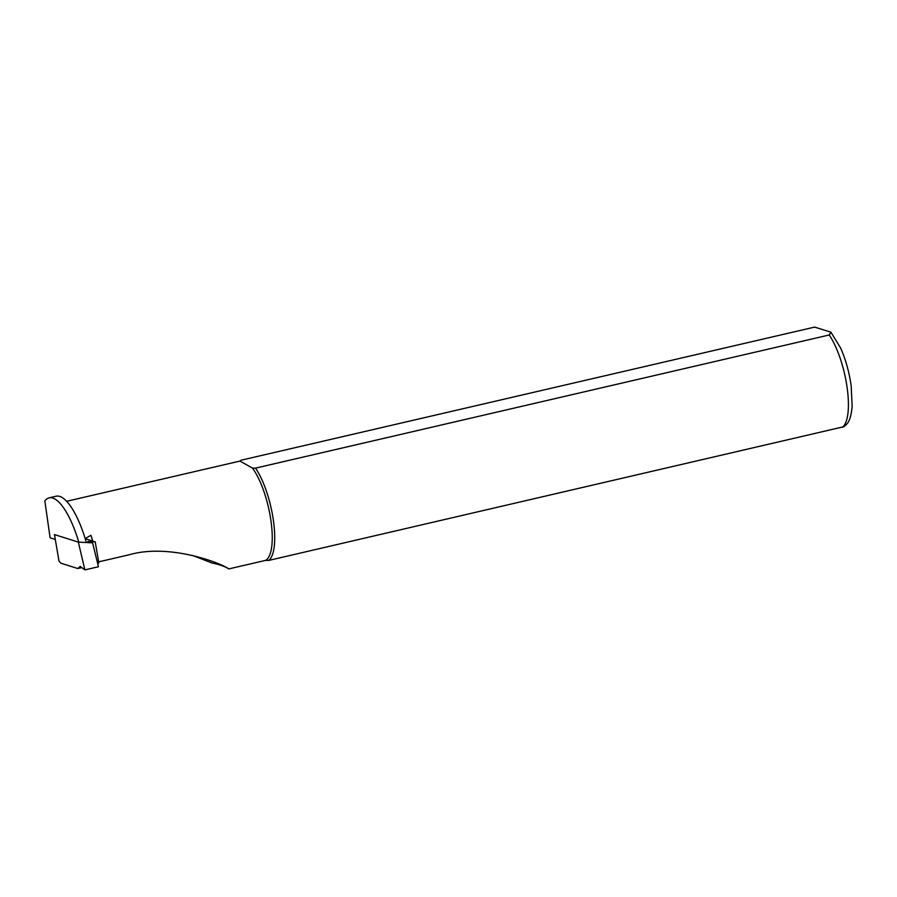 <?xml version="1.0" encoding="UTF-8"?>
<svg xmlns="http://www.w3.org/2000/svg" width="897" height="897" viewBox="0 0 897 897"><rect width="100%" height="100%" fill="white"/><g stroke="black" fill="none" stroke-linecap="round" stroke-linejoin="round"><path stroke-width="1.35" d="M98.648 561.858L129.246 554.761M78.79 542.147A61.198 19.173 -103.1 0 0 49.167 497.835L56.141 496.209A61.198 19.173 76.9 0 1 86.347 542.528M49.167 497.835A61.198 19.173 -103.1 0 0 44.85 500.918L50.097 537.819L55.3 539.467M239.903 461.271L240.968 460.239L814.655 327.102L830.936 332.193L829.209 334.985L255.522 468.122L252.438 468.066L239.948 461.08L66.658 501.3M129.258 554.761C169.185 543.19 221.256 563.058 228.802 568.911L265.579 560.378L268.663 560.434A52.396 16.415 -103.1 0 0 273.394 520.406A52.396 16.415 -103.1 0 0 255.522 468.122M268.663 560.434L843.954 426.68C846.342 424.281 850.547 423.373 852.15 406.307L851.175 385.889C849.224 372.188 845.714 359.574 840.646 348.047L830.936 332.193M240.968 460.239A52.396 16.415 -103.1 0 0 240.654 460.486L239.914 461.092M265.579 560.378A51.342 16.09 -103.1 0 0 270.939 520.686A51.342 16.09 -103.1 0 0 252.438 468.066M228.488 568.631L228.802 568.911C225.035 566.478 219.496 564.527 212.185 563.058L192.642 555.478M85.181 538.604L90.945 535.262A51.342 16.09 76.9 0 1 92.66 541.059M85.215 538.705L95.217 541.866L98.816 562.834L97.728 563.787M78.353 542.124L92.593 542.853L98.446 566.747L84.879 569.898L80.214 566.388L77.77 568.53L60.85 563.193L59.011 561.085L54.459 534.567L78.353 542.124L84.879 569.898M97.56 563.125L98.816 562.834M81.818 567.599L77.77 568.53M92.593 542.853L87.861 541.519L95.217 541.866M842.35 427.308A52.396 16.415 -103.1 0 0 847.082 387.269A52.396 16.415 -103.1 0 0 829.209 334.985"/></g></svg>

